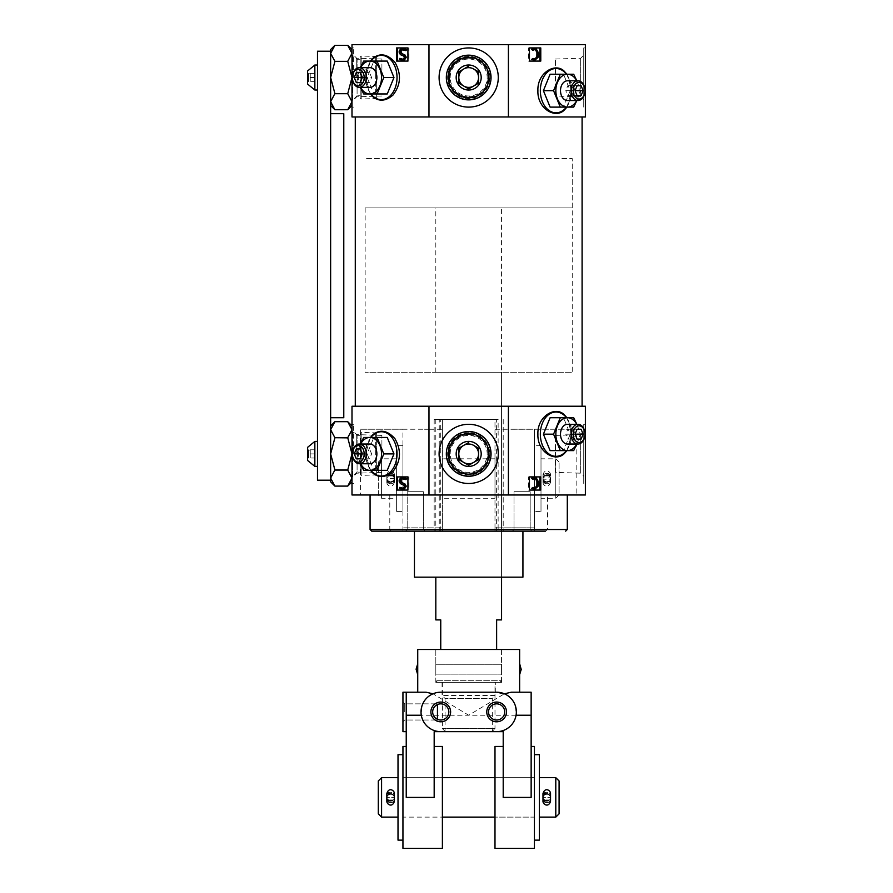 <?xml version="1.0" encoding="UTF-8"?>
<svg xmlns="http://www.w3.org/2000/svg" width="893" height="893" viewBox="0 0 893 893"><rect width="100%" height="100%" fill="white"/><g stroke="black" fill="none" stroke-linecap="round" stroke-linejoin="round"><path stroke-width="0.67" stroke-dasharray="4.46 3.35" d="M543.033 477.889A3.784 3.784 0 0 0 543.033 479.206L550.479 479.206A3.784 3.784 0 0 0 550.479 477.889L543.033 477.889L543.033 479.206M550.479 479.206L550.534 478.548A3.784 3.784 0 0 0 546.762 474.775C541.884 477.286 541.884 479.809 546.75 482.332C551.628 479.809 551.628 477.297 546.762 474.775C551.628 477.286 551.628 479.809 546.762 482.332C541.884 479.809 541.884 477.297 546.762 474.775A3.784 3.784 0 0 0 543.48 480.434A3.784 3.784 0 0 0 550.032 480.434A3.784 3.784 0 0 0 546.762 474.775A3.784 3.784 0 0 0 542.977 478.548L542.977 481.148A3.784 2.623 180 0 0 546.762 483.772A3.784 2.623 180 0 0 550.534 481.148L542.977 481.148L542.977 482.332L542.977 475.947A3.784 2.601 180 0 1 543.089 475.31C545.534 472.721 547.978 472.721 550.423 475.31A3.784 2.601 180 0 1 550.534 475.947L542.977 475.947L550.534 475.947A3.784 2.623 0 0 0 546.762 473.323A3.784 2.623 0 0 0 542.977 475.947L542.977 478.548A3.784 3.784 0 0 0 546.762 482.332A3.784 3.784 0 0 0 550.534 478.548L550.479 477.889M541.002 498.272L541.002 458.823L541.002 498.272L555.792 498.272L555.792 458.823L555.792 498.272L559.085 494.99L559.085 462.116L559.085 494.99M378.297 494.99L378.297 462.116L378.297 494.99L381.579 498.272L381.579 458.823L381.579 498.272L396.369 498.272L396.369 458.823L396.369 498.272M394.405 478.548A3.784 3.784 0 0 0 390.621 474.775C385.743 477.286 385.743 479.809 390.621 482.332C395.487 479.809 395.499 477.297 390.621 474.775C395.487 477.286 395.499 479.809 390.621 482.332C385.743 479.809 385.743 477.297 390.621 474.775A3.784 3.784 0 0 0 387.35 480.434A3.784 3.784 0 0 0 393.891 480.434A3.784 3.784 0 0 0 390.621 474.775A3.784 3.784 0 0 0 386.836 478.548L386.836 481.148A3.784 2.623 180 0 0 390.621 483.772A3.784 2.623 180 0 0 394.405 481.148L386.836 481.148L386.836 482.332L386.836 475.947A3.784 2.601 180 0 1 386.948 475.31C389.393 472.721 391.837 472.721 394.282 475.31A3.784 2.601 180 0 1 394.405 475.947L386.836 475.947L394.405 475.947A3.784 2.623 0 0 0 390.621 473.323A3.784 2.623 0 0 0 386.836 475.947L386.836 478.548A3.784 3.784 0 0 0 390.621 482.332A3.784 3.784 0 0 0 394.405 478.548L394.405 482.332L394.405 474.775L394.405 478.548L386.836 478.548A3.784 3.784 0 0 0 390.621 482.332A3.784 3.784 0 0 0 394.405 478.548A3.784 3.784 0 0 0 390.621 474.775A3.784 3.784 0 0 0 386.836 478.548M360.549 429.243L402.944 429.243L360.549 429.243L360.549 494.99L351.998 494.99L351.998 406.237L508.407 406.237L508.407 429.265L534.427 429.243L534.427 527.852L494.99 527.852L494.99 529.504L534.427 529.504L534.427 531.145L494.99 531.145L494.99 529.504M428.975 406.237L428.975 429.265L442.392 429.265L442.392 419.386L494.99 419.386L494.99 527.852L534.427 527.852L534.427 529.504M442.392 429.265L442.392 527.852L402.944 527.852L442.392 527.852L442.392 531.145L402.944 531.145L402.944 529.504L442.392 529.504M371.722 531.145L402.944 531.145L402.944 429.243L424.432 429.243L402.944 429.243L402.944 529.504M494.99 429.265L508.407 429.265M425.135 531.145L405.411 531.145L425.135 531.145L405.411 531.145L425.135 531.145L423.349 529.359L407.186 529.359L423.349 529.359L407.186 529.359L423.349 529.359L425.135 531.145M440.751 531.145L442.392 531.145L442.392 419.386L434.177 419.386L439.244 419.386L439.244 531.145L434.177 531.145L440.751 531.145L440.751 419.386M439.244 419.386L498.127 419.386L498.127 531.145L522.93 531.145L439.244 531.145M498.127 531.145L503.205 531.145L494.99 531.145L494.99 419.386L496.631 419.386L496.631 531.145M576.822 494.99L547.576 494.99L547.576 529.504L545.511 531.145L534.427 531.145L534.427 429.243L576.822 429.243L576.822 494.99L585.384 494.99L585.384 406.237L508.407 406.237M531.96 531.145L512.247 531.145L531.96 531.145L512.247 531.145L531.96 531.145L530.185 529.359L514.022 529.359L530.185 529.359L514.022 529.359L530.185 529.359L531.96 531.145M424.432 429.243L428.975 429.265M512.939 429.243L576.822 429.243M547.576 494.99L360.549 494.99M389.794 494.99L389.794 529.504L391.86 531.145M387.261 61.081L373.843 61.081L367.135 77.524L373.843 93.955L387.261 93.955M373.196 97.036C368.831 92.526 366.655 86.018 366.688 77.524C366.655 69.029 368.82 62.532 373.196 58.023M564.175 71.15C572.234 78.26 572.848 99.056 565.983 108.209M387.261 437.458L373.843 437.458L367.135 453.901L373.843 470.332L387.261 470.332M373.196 473.413C368.831 468.903 366.655 462.395 366.688 453.901C366.655 445.406 368.82 438.898 373.196 434.4M564.175 414.653C572.234 421.764 572.848 442.56 565.983 451.713M508.407 44.65L585.384 44.65L585.384 116.972L508.407 116.972L508.407 44.65L428.975 44.65L428.975 116.972L508.407 116.972M428.975 44.65L351.998 44.65L351.998 116.972L428.975 116.972M408.894 47.932L407.922 47.932L408.894 47.932L408.894 61.081L407.922 61.081L408.894 61.081M397.541 47.932L396.592 47.932M397.541 61.081L396.592 61.081M408.894 476.907L407.922 476.907L408.894 476.907L408.894 490.056L407.922 490.056L408.894 490.056M397.541 476.907L396.592 476.907M397.541 490.056L396.592 490.056M539.841 61.081L540.778 61.081M539.841 47.932L540.778 47.932M528.489 47.932L529.449 47.932L528.489 47.932L528.489 61.081L529.449 61.081L528.489 61.081M539.841 490.056L540.778 490.056M539.841 476.907L540.778 476.907M528.489 476.907L529.449 476.907L528.489 476.907L528.489 490.056L529.449 490.056L528.489 490.056M582.091 116.972L355.28 116.972L582.091 116.972M582.091 406.237L355.28 406.237L582.091 406.237M414.452 577.168L522.93 577.168M501.565 207.913L435.817 207.913L501.565 207.913L501.565 577.168L435.817 577.168L501.565 577.168L501.565 372.269L435.817 372.269L501.565 372.269M534.181 48.468L535.387 48.635L538.233 54.696L538.937 54.696M534.092 60.255L537.899 56.873L538.233 54.696M532.295 58.447L534.896 59.184M535.633 50.108L534.014 49.595L532.128 50.287M534.181 477.431L535.387 477.61L538.233 483.66L538.937 483.66M534.092 489.23L537.899 485.837L538.233 483.66M532.295 487.422L534.896 488.147M535.633 479.072L534.014 478.559L532.128 479.251M406.036 50.6L403.279 49.662M403.022 60.456L400.053 59.34L400.555 58.358M402.598 59.284L403.647 59.228C405.243 58.291 405.344 57.174 403.949 55.857L400.879 54.886M403.614 48.568L401.794 48.858C399.271 50.745 399.204 52.754 401.582 54.886M406.036 479.563L403.279 478.637M403.022 489.431L400.053 488.315L400.555 487.321M402.598 488.248L403.647 488.203C405.243 487.265 405.344 486.138 403.949 484.832L400.879 483.861M403.614 477.543L401.794 477.833C399.271 479.708 399.204 481.718 401.582 483.861M535.387 48.635L536.101 48.635M537.899 56.873L538.613 56.873M535.387 477.61L536.101 477.61M537.899 485.837L538.613 485.837M400.053 59.34L399.338 59.34M400.745 59.831L400.031 59.831M401.47 60.166L400.756 60.166M402.23 60.4L401.515 60.4M403.703 49.617L402.989 49.617M404.417 49.74L403.703 49.74M405.076 49.975L404.362 49.975M400.053 488.315L399.338 488.315M400.745 488.806L400.031 488.806M401.47 489.13L400.756 489.13M402.23 489.364L401.515 489.364M403.703 478.581L402.989 478.581M404.417 478.715L403.703 478.715M405.076 478.949L404.362 478.949M347.723 437.715L334.897 437.715L330.633 430.437L330.633 425.961L330.633 429.7L334.897 421.686L347.723 421.686L351.998 429.7L351.998 453.901L351.998 424.309L351.998 483.481L351.998 425.961L351.998 429.7L347.723 437.715L351.998 453.901L347.723 470.075L351.998 478.09L351.998 453.901L351.998 478.09L347.723 486.105L334.897 486.105L330.633 478.09L330.633 481.84M583.732 424.309L585.384 424.309L585.384 483.481L583.732 483.481L583.732 424.309L583.732 483.481M347.723 61.338L334.897 61.338L330.633 54.071L330.633 51.225L330.633 53.323L334.897 45.309L347.723 45.309L351.998 53.323L351.998 77.524L351.998 47.932L351.998 107.104L351.998 49.584L351.998 53.323L347.723 61.338L351.998 77.524L347.723 93.698L351.998 101.724L351.998 77.524L351.998 101.724L347.723 109.739L334.897 109.739L330.633 100.976L330.633 417.734L343.783 417.734L343.783 113.679L330.633 113.679M583.732 47.932L585.384 47.932L585.384 107.104L583.732 107.104L583.732 47.932L583.732 107.104M583.732 476.248L583.732 431.542L583.732 476.248L580.662 473.178L580.662 434.612L580.662 473.178L555.468 472.386L555.468 435.404L555.468 472.386M439.099 453.901A29.581 29.581 0 0 1 483.481 428.272A29.581 29.581 0 0 1 483.481 479.519A29.581 29.581 0 0 1 439.099 453.901M449.413 453.901A19.278 19.278 0 0 1 478.324 437.202A19.278 19.278 0 0 1 478.324 470.589A19.278 19.278 0 0 1 449.413 453.901M450.195 453.901A18.496 18.496 0 0 1 477.934 437.883A18.496 18.496 0 0 1 477.934 469.908A18.496 18.496 0 0 1 450.195 453.901M353.639 453.901L353.639 424.309L353.639 453.901M356.709 453.901L356.709 434.612L356.709 453.901M381.903 453.901L381.903 435.404L381.903 453.901M583.732 99.871L583.732 55.165L583.732 99.871L580.662 96.801L580.662 58.246L580.662 96.801L555.468 96.009L555.468 59.027L555.468 96.009M439.099 77.524A29.581 29.581 0 0 1 483.481 51.906A29.581 29.581 0 0 1 483.481 103.142A29.581 29.581 0 0 1 439.099 77.524M449.413 77.524A19.278 19.278 0 0 1 478.324 60.824A19.278 19.278 0 0 1 478.324 94.223A19.278 19.278 0 0 1 449.413 77.524M450.195 77.524A18.496 18.496 0 0 1 477.934 61.505A18.496 18.496 0 0 1 477.934 93.531A18.496 18.496 0 0 1 450.195 77.524M353.639 77.524L353.639 47.932L353.639 77.524M356.709 77.524L356.709 58.246L356.709 77.524M381.903 77.524L381.903 59.027L381.903 77.524M550.11 417.734L563.528 417.734L570.236 434.177L563.528 450.608L550.11 450.608M573.697 417.734L563.528 417.734M576.845 444.033L580.405 434.177L576.845 424.309M580.405 434.177L570.236 434.177M573.697 450.608L563.528 450.608M576.766 424.309A16.431 11.62 -90 0 1 577.537 425.961A16.431 11.62 -90 0 1 577.537 442.392A16.431 11.62 -90 0 1 576.766 444.033M567.468 424.309A9.856 6.977 -90 0 1 574.445 434.177A9.856 6.977 -90 0 1 567.468 444.033M567.781 429.243L577.079 429.243L571.81 429.243L573.819 434.177L565.771 434.177L567.781 429.243L571.81 429.243M573.819 434.177L571.81 439.099L577.079 439.099L567.781 439.099L565.771 434.177M571.81 439.099L567.781 439.099M363.674 437.458L373.843 437.458M360.526 463.757L356.966 453.901L367.135 453.901M356.966 453.901L360.526 444.033M363.674 470.332L373.843 470.332M360.605 463.757A16.431 11.62 90 0 1 359.834 462.116A16.431 11.62 90 0 1 359.834 445.674A16.431 11.62 90 0 1 360.605 444.033M369.903 444.033A9.856 6.977 -90 0 0 362.926 453.901A9.856 6.977 -90 0 0 369.903 463.757M365.561 448.967L360.292 448.967L369.59 448.967L365.561 448.967L363.551 453.901L371.6 453.901L369.59 448.967M363.551 453.901L365.561 458.823L360.292 458.823L369.59 458.823L371.6 453.901M365.561 458.823L369.59 458.823M550.11 74.231L563.528 74.231L570.236 90.673L563.528 107.104L550.11 107.104M573.697 74.231L563.528 74.231M576.845 100.529L580.405 90.673L576.845 80.805M580.405 90.673L570.236 90.673M573.697 107.104L563.528 107.104M576.766 80.805A16.431 11.62 -90 0 1 577.537 82.457A16.431 11.62 -90 0 1 577.537 98.889A16.431 11.62 -90 0 1 576.766 100.529M567.468 80.805A9.856 6.977 -90 0 1 574.445 90.673A9.856 6.977 -90 0 1 567.468 100.529M567.781 85.739L577.079 85.739L571.81 85.739L573.819 90.673L565.771 90.673L567.781 85.739L571.81 85.739M573.819 90.673L571.81 95.596L577.079 95.596L567.781 95.596L565.771 90.673M571.81 95.596L567.781 95.596M363.674 61.081L373.843 61.081M360.526 87.38L356.966 77.524L367.135 77.524M356.966 77.524L360.526 67.656M363.674 93.955L373.843 93.955M360.605 87.38A16.431 11.62 90 0 1 359.834 85.739A16.431 11.62 90 0 1 359.834 69.308A16.431 11.62 90 0 1 360.605 67.656M369.903 67.656A9.856 6.977 -90 0 0 362.926 77.524A9.856 6.977 -90 0 0 369.903 87.38M365.561 72.59L360.292 72.59L369.59 72.59L365.561 72.59L363.551 77.524L371.6 77.524L369.59 72.59M363.551 77.524L365.561 82.457L360.292 82.457L369.59 82.457L371.6 77.524M365.561 82.457L369.59 82.457M534.427 511.421L534.427 445.674L534.427 511.421L541.002 511.421L541.002 445.674L541.002 511.421M402.944 511.421L402.944 445.674L402.944 511.421L396.369 511.421L396.369 445.674L396.369 511.421M498.127 419.386L496.631 419.386M503.205 419.386L503.205 531.145L503.205 419.386M434.177 419.386L434.177 531.145L434.177 419.386M494.99 498.272L494.99 458.823L494.99 498.272L442.392 498.272L442.392 458.823L442.392 498.272M423.349 491.697L407.186 491.697L423.349 491.697L423.349 529.359L423.349 491.697L407.186 491.697L423.349 491.697M530.185 491.697L514.022 491.697L530.185 491.697L530.185 529.359L530.185 491.697L514.022 491.697L530.185 491.697M386.948 481.785C389.393 484.374 391.837 484.374 394.282 481.785A3.784 2.601 180 0 0 394.405 481.148L386.836 481.148A3.784 2.601 180 0 0 386.948 481.785L394.282 481.785M394.282 475.31L386.948 475.31M550.534 478.548L550.534 482.332L550.534 478.548A3.784 3.784 0 0 0 546.762 474.775A3.784 3.784 0 0 0 542.977 478.548A3.784 3.784 0 0 0 546.762 482.332A3.784 3.784 0 0 0 550.534 478.548M543.089 481.785C545.534 484.374 547.978 484.374 550.423 481.785A3.784 2.601 180 0 0 550.534 481.148L542.977 481.148A3.784 2.601 180 0 0 543.089 481.785L550.423 481.785M550.423 475.31L543.089 475.31M572.234 207.913L365.148 207.913L572.234 207.913L572.234 158.608L365.148 158.608L572.234 158.608L365.148 158.608L572.234 158.608L572.234 372.269L365.148 372.269L572.234 372.269M499.913 682.352L437.458 682.352L499.913 682.352L501.565 680.712L435.817 680.712L501.565 680.712L501.565 664.269L501.565 682.352L435.817 682.352L501.565 682.352M501.565 649.479L501.565 674.137L501.565 664.269L435.817 664.269L435.817 674.137L435.817 664.269L501.565 664.269L501.565 649.479L435.817 649.479L501.565 649.479M501.565 619.898L496.631 619.898L496.631 649.479M435.817 619.898L440.751 619.898L440.751 649.479M494.99 682.352L442.392 682.352L494.99 682.352L494.99 728.632L442.392 728.632L494.99 728.632L491.965 731.657L445.417 731.657L491.965 731.657M496.631 692.209L440.751 692.209L432.982 693.805L468.691 715.226L531.145 715.226L531.145 797.404L531.145 746.448L531.145 797.404L503.205 797.404L503.205 731.657L434.177 731.657L434.177 797.404L434.177 746.448L434.177 797.404L406.237 797.404L406.237 715.226L468.691 715.226L504.389 693.805C512.336 696.752 516.232 703.896 516.076 715.226A19.724 19.724 0 0 1 496.631 731.657M519.637 692.209L511.298 692.209M417.734 649.479L519.637 649.479M519.637 674.137L519.637 664.269M426.084 692.209L417.734 692.209M417.734 664.269L417.734 674.137M435.817 682.352L435.817 674.137L501.565 674.137L435.817 674.137L435.817 664.269L435.817 680.712L437.458 682.352M440.751 720.015A8.082 8.082 0 0 1 435.817 718.34C431.676 714.065 431.676 709.801 435.817 705.537A8.082 8.082 0 0 1 448.398 709.332A8.082 8.082 0 0 1 440.751 720.015M440.751 731.657A19.724 19.724 0 0 1 421.306 715.226C421.139 703.896 425.035 696.752 432.982 693.805M406.237 731.657L406.237 692.209L406.237 731.657L402.944 731.657L402.944 692.209L406.237 692.209L406.237 715.226M531.145 692.209L531.145 715.226M534.427 746.448L534.427 848.35M494.99 746.448L494.99 848.35M402.944 746.448L402.944 848.35M442.392 848.35L442.392 746.448M492.311 731.657L445.06 731.657L492.311 731.657L492.311 698.493L445.06 698.493L492.311 698.493L495.314 695.502L442.057 695.502L495.314 695.502L495.314 682.352L442.057 682.352L495.314 682.352M402.944 711.933L402.944 721.801L402.944 711.933M534.427 817.117L534.427 777.68L534.427 817.117L494.99 817.117L494.99 777.68L494.99 817.117L534.427 817.117L534.427 777.68L534.427 817.117M402.944 817.117L402.944 777.68L402.944 817.117L402.944 777.68L402.944 817.117L442.392 817.117L442.392 777.68L442.392 817.117L402.944 817.117M496.631 720.015A8.082 8.082 0 0 1 489.632 707.892A8.082 8.082 0 0 1 503.63 707.892A8.082 8.082 0 0 1 496.631 720.015M404.73 711.933L404.73 703.851L404.73 711.933M437.458 711.933L437.458 703.851L437.458 711.933M437.458 705.537L437.458 703.851L437.458 705.537M437.458 718.34L437.458 720.015L437.458 718.34M417.578 664.269L417.578 674.137M519.804 664.269L519.804 674.137M539.361 817.117L539.361 777.68L539.361 817.117M555.792 777.68L555.792 817.117M546.762 793.62C541.884 796.143 541.884 798.655 546.75 801.177C551.628 798.666 551.628 796.143 546.762 793.62C551.628 796.143 551.628 798.655 546.762 801.177C541.884 798.666 541.884 796.143 546.762 793.62A3.784 3.784 0 0 0 542.977 797.371L550.534 797.371A3.784 3.784 0 0 0 550.534 797.371L542.977 797.404A3.784 3.784 0 0 0 542.977 797.404L542.977 799.994A3.784 2.623 180 0 0 546.762 802.628A3.784 2.623 180 0 0 550.534 799.994L542.977 799.994L542.977 801.177L550.534 801.177L550.534 800.005L542.977 800.005A3.784 2.601 180 0 0 543.089 800.641C545.534 803.22 547.978 803.22 550.423 800.641A3.784 2.601 180 0 0 550.534 800.005L550.534 797.404A3.784 3.784 0 0 0 546.762 793.62A3.784 3.784 0 0 0 543.48 799.291A3.784 3.784 0 0 0 550.032 799.291A3.784 3.784 0 0 0 546.762 793.62M381.579 777.68L381.579 817.117M398.01 777.68L398.01 817.117L398.01 777.68M390.621 793.62C385.743 796.143 385.743 798.655 390.621 801.177C395.487 798.666 395.499 796.143 390.621 793.62C395.487 796.143 395.499 798.655 390.621 801.177C385.743 798.666 385.743 796.143 390.621 793.62A3.784 3.784 0 0 0 386.836 797.371L394.405 797.371A3.784 3.784 0 0 0 394.405 797.371L386.836 797.404A3.784 3.784 0 0 0 386.836 797.404L386.836 799.994A3.784 2.623 180 0 0 390.621 802.628A3.784 2.623 180 0 0 394.405 799.994L386.836 799.994L386.836 801.177L394.405 801.177L394.405 800.005L386.836 800.005A3.784 2.601 180 0 0 386.948 800.641C389.393 803.22 391.837 803.22 394.282 800.641A3.784 2.601 180 0 0 394.405 800.005L394.405 797.404A3.784 3.784 0 0 0 390.621 793.62A3.784 3.784 0 0 0 387.35 799.291A3.784 3.784 0 0 0 393.891 799.291A3.784 3.784 0 0 0 390.621 793.62M559.085 780.962L559.085 813.836M539.361 754.663L539.361 840.134M534.427 840.134L534.427 754.663L534.427 840.134M402.944 840.134L402.944 754.663L402.944 840.134M398.01 754.663L398.01 840.134M378.297 780.962L378.297 813.836M386.836 797.404A3.784 3.784 0 0 0 390.621 801.177A3.784 3.784 0 0 0 394.405 797.404L394.405 794.781A3.784 2.601 180 0 1 394.405 794.792L386.836 794.792C389.359 791.399 391.882 791.399 394.405 794.77L386.836 794.77A3.784 2.601 180 0 1 386.836 794.781L386.836 793.62L394.405 793.62L394.405 794.792A3.784 2.623 0 0 0 390.621 792.147A3.784 2.623 0 0 0 386.836 794.77L386.836 797.371A3.784 3.784 0 0 0 390.621 801.177A3.784 3.784 0 0 0 394.405 797.404A3.784 3.784 0 0 0 390.621 793.587A3.784 3.784 0 0 0 386.836 797.371M386.948 800.641L394.282 800.641M542.977 797.404A3.784 3.784 0 0 0 546.762 801.177A3.784 3.784 0 0 0 550.534 797.404L550.534 794.781A3.784 2.601 180 0 1 550.534 794.792L542.977 794.792C545.5 791.399 548.012 791.399 550.534 794.77L542.977 794.77A3.784 2.601 180 0 1 542.977 794.781L542.977 793.62L550.534 793.62L550.534 794.792A3.784 2.623 0 0 0 546.762 792.147A3.784 2.623 0 0 0 542.977 794.77L542.977 797.371A3.784 3.784 0 0 0 546.762 801.177A3.784 3.784 0 0 0 550.534 797.404A3.784 3.784 0 0 0 546.762 793.587A3.784 3.784 0 0 0 542.977 797.371M543.089 800.641L550.423 800.641M330.633 49.584L330.633 51.225L317.484 51.225L317.484 480.188L330.633 480.188L330.633 478.09L334.897 470.075L347.723 470.075M351.998 101.724L351.998 105.463L351.998 101.724M347.723 93.698L334.897 93.698L330.633 77.524L330.633 105.463L330.633 101.724L334.897 93.698M347.723 93.553L334.897 93.553M347.723 61.483L334.897 61.338M330.633 51.225L330.633 77.524L334.897 61.483M351.998 478.09L351.998 481.84L351.998 478.09M347.723 469.93L334.897 470.075M347.723 437.86L334.897 437.715M330.633 417.734L330.633 480.188M334.897 469.93L330.633 453.901L334.897 437.86M330.633 54.071L330.633 100.976L330.633 54.071M317.484 67.6L317.484 87.436L317.484 67.6M317.484 443.977L317.484 463.813L317.484 443.977M376.645 473.915L376.645 433.875L376.645 473.915L375.663 474.931L375.663 432.859L375.663 474.931L361.196 475.389L361.196 432.402L361.196 475.389L360.214 474.429L360.214 433.362L360.214 474.429M360.214 472.14L360.214 435.65L360.214 472.14L357.088 472.14L357.088 435.65L357.088 472.14L352.657 476.572L352.657 431.219L352.657 476.572L351.998 476.572L351.998 431.219L351.998 476.572M314.849 441.41L314.849 466.392M307.616 447.326L307.616 460.475M307.616 458.645L307.616 449.146L307.616 458.645L308.587 457.674L308.587 450.117L308.587 457.674L310.251 457.674L310.251 450.117L310.251 457.674M310.251 453.901L310.251 449.782L310.251 458.009L310.251 453.901L314.526 453.901L314.526 458.009L310.251 458.009L314.526 458.009L314.526 453.901L310.251 453.901M314.526 449.782L310.251 449.782L314.526 449.782L314.526 453.901L314.526 449.782M376.645 97.549L376.645 57.498L376.645 97.549L375.663 98.565L375.663 56.482L375.663 98.565L361.196 99.011L361.196 56.036L361.196 99.011L360.214 98.051L360.214 56.985L360.214 98.051M360.214 95.763L360.214 59.273L360.214 95.763L357.088 95.763L357.088 59.273L357.088 95.763L352.657 100.206L352.657 54.841L352.657 100.206L351.998 100.206L351.998 54.841L351.998 100.206M314.849 65.033L314.849 90.014M307.616 70.949L307.616 84.098M307.616 82.268L307.616 72.779L307.616 82.268L308.587 81.296L308.587 73.739L308.587 81.296L310.251 81.296L310.251 73.739L310.251 81.296M310.251 77.524L310.251 73.416L310.251 81.631L310.251 77.524L314.526 77.524L314.526 81.631L310.251 81.631L314.526 81.631L314.526 77.524L310.251 77.524M314.526 73.416L310.251 73.416L314.526 73.416L314.526 77.524L314.526 73.416M468.691 434.534A19.367 19.367 0 0 0 451.914 463.579A19.367 19.367 0 0 0 485.457 463.579A19.367 19.367 0 0 0 468.691 434.534M468.691 432.837A21.064 21.064 0 0 0 450.452 464.427A21.064 21.064 0 0 0 486.931 464.427A21.064 21.064 0 0 0 468.691 432.837M468.691 432.033A21.867 21.867 0 0 0 449.748 464.829A21.867 21.867 0 0 0 487.623 464.829A21.867 21.867 0 0 0 468.691 432.033M458.823 453.901A9.856 9.856 0 0 0 473.614 462.44A9.856 9.856 0 0 0 473.614 445.35M468.691 58.157A19.367 19.367 0 0 0 451.914 87.201A19.367 19.367 0 0 0 485.457 87.201A19.367 19.367 0 0 0 468.691 58.157M468.691 56.46A21.064 21.064 0 0 0 450.452 88.05A21.064 21.064 0 0 0 486.931 88.05A21.064 21.064 0 0 0 468.691 56.46M468.691 55.656A21.867 21.867 0 0 0 449.748 88.452A21.867 21.867 0 0 0 487.623 88.452A21.867 21.867 0 0 0 468.691 55.656M458.823 77.524A9.856 9.856 0 0 0 473.614 86.063A9.856 9.856 0 0 0 473.614 68.984M521.278 669.739L521.278 668.667M547.576 529.504L567.301 529.504M370.07 529.504L389.794 529.504M370.874 93.955A22.146 15.661 90 0 1 365.706 77.524A22.146 15.661 90 0 1 370.874 61.081M370.874 470.332A22.146 15.661 90 0 1 365.706 453.901A22.146 15.661 90 0 1 370.874 437.458M538.256 53.747L538.97 53.747M538.256 482.722L538.97 482.722M402.241 48.724L401.526 48.724M401.794 48.858L401.08 48.858M403.949 55.857L403.234 55.857M403.647 59.228L402.933 59.228M402.241 477.699L401.526 477.699M401.794 477.833L401.08 477.833M403.949 484.832L403.234 484.832M403.647 488.203L402.933 488.203M566.508 417.734A22.146 15.661 -90 0 1 566.508 450.608M566.508 74.231A22.146 15.661 -90 0 1 566.508 107.104M501.565 419.386L501.565 531.145M435.817 419.386L435.817 531.145M559.085 462.116L555.792 458.823L541.002 458.823M396.369 458.823L381.579 458.823L378.297 462.116M534.014 49.584L534.728 49.584M534.014 478.548L534.728 478.548M402.91 59.306L402.23 59.306M402.91 488.281L402.23 488.281M555.468 435.404L580.662 434.612L583.732 431.542M351.998 483.481L353.639 483.481M351.998 424.309L353.639 424.309M381.903 435.404L356.709 434.612L353.639 431.542M381.903 472.386L356.709 473.178L353.639 476.248M555.468 59.027L580.662 58.246L583.732 55.165M351.998 107.104L353.639 107.104M351.998 47.932L353.639 47.932M381.903 59.027L356.709 58.246L353.639 55.165M381.903 96.009L356.709 96.801L353.639 99.871M566.932 450.608L571.833 434.177L566.932 417.734M370.45 437.458L365.538 453.901L370.45 470.332M566.932 107.104L571.833 90.673L566.932 74.231M370.45 61.081L365.538 77.524L370.45 93.955M407.186 491.697L407.186 529.359L405.411 531.145L407.186 529.359L407.186 491.697M514.022 491.697L514.022 529.359L512.247 531.145L514.022 529.359L514.022 491.697M494.99 458.823L442.392 458.823M402.944 445.674L396.369 445.674M541.002 445.674L534.427 445.674M386.836 482.332C386.702 485.245 392.049 489.487 394.405 482.332L386.836 482.332M394.405 474.775C394.539 471.694 388.946 467.753 386.836 474.775L394.405 474.775M542.977 482.332C542.855 485.133 548.001 489.587 550.534 482.332L542.977 482.332M550.534 474.775C550.713 471.571 544.886 467.899 542.977 474.775L550.534 474.775M365.148 207.913L365.148 372.269M435.817 372.269L435.817 207.913M435.817 649.479L435.817 664.269L435.817 649.479M442.392 682.352L442.392 728.632L445.417 731.657M404.73 703.851L402.944 702.077L404.73 703.851L437.458 703.851L404.73 703.851M404.73 720.015L402.944 721.801L404.73 720.015L437.458 720.015L404.73 720.015M442.057 682.352L442.057 695.502L445.06 698.493L445.06 731.657M534.427 777.68L494.99 777.68L534.427 777.68M442.392 777.68L402.944 777.68L442.392 777.68M376.645 433.875L375.663 432.859L361.196 432.402L360.214 433.362M360.214 435.65L357.088 435.65L351.998 431.219M310.251 450.117L308.587 450.117L307.616 449.146M376.645 57.498L375.663 56.482L361.196 56.036L360.214 56.985M360.214 59.273L357.088 59.273L351.998 54.841M310.251 73.739L308.587 73.739L307.616 72.779"/><path stroke-width="1.34" d="M545.511 531.145L371.722 531.145L370.07 529.504L567.301 529.504L565.66 531.145M428.975 406.237L585.384 406.237L585.384 494.99L351.998 494.99L351.998 406.237L428.975 406.237L428.975 494.99M393.969 77.524L387.261 61.081L377.092 61.081L383.8 77.524L393.969 77.524L387.261 93.955L363.674 93.955L360.526 87.38M373.196 58.023C380.407 52.709 387.662 54.16 394.974 62.365C401.537 73.985 400.879 84.88 392.998 95.06C385.966 101.099 379.369 101.757 373.196 97.036L370.45 93.955M428.975 116.972L351.998 116.972L351.998 44.65L428.975 44.65L428.975 116.972L585.384 116.972L585.384 44.65L508.407 44.65L508.407 116.972M396.592 47.932L407.922 47.932L407.922 61.081L396.592 61.081L396.592 47.932M573.194 90.673A8.35 5.905 -90 0 1 579.099 82.323A8.35 5.905 -90 0 1 584.993 90.673A8.35 5.905 -90 0 1 579.099 99.023A8.35 5.905 -90 0 1 573.194 90.673M577.079 85.739L581.109 85.739L583.118 90.673L581.109 95.596L577.079 95.596L575.07 90.673L577.079 85.739L581.109 85.739M565.983 108.209L564.186 110.174C555.401 119.048 537.184 108.734 537.899 90.673C537.151 72.657 555.401 62.298 564.175 71.15L566.932 74.231M529.449 47.932L540.778 47.932L540.778 61.081L529.449 61.081L529.449 47.932L539.841 47.932L539.841 61.081L529.449 61.081M393.969 453.901L387.261 437.458L377.092 437.458L383.8 453.901L393.969 453.901L387.261 470.332L363.674 470.332L360.526 463.757M373.196 434.4C380.407 429.086 387.662 430.538 394.974 438.742C401.537 450.362 400.879 461.257 392.998 471.437C385.966 477.476 379.369 478.135 373.196 473.413L370.45 470.332M396.592 476.907L407.922 476.907L407.922 490.056L396.592 490.056L396.592 476.907M573.194 434.177A8.35 5.905 -90 0 1 579.099 425.827A8.35 5.905 -90 0 1 584.993 434.177A8.35 5.905 -90 0 1 579.099 442.526A8.35 5.905 -90 0 1 573.194 434.177M577.079 429.243L581.109 429.243L583.118 434.177L581.109 439.099L577.079 439.099L575.07 434.177L577.079 429.243L581.109 429.243M565.983 451.713L564.186 453.677C555.401 462.552 537.184 452.238 537.899 434.177C537.151 416.16 555.401 405.802 564.175 414.653L566.932 417.734M508.407 406.237L508.407 494.99M529.449 476.907L540.778 476.907L540.778 490.056L529.449 490.056L529.449 476.907L539.841 476.907L539.841 490.056L529.449 490.056M407.922 47.932L397.541 47.932L397.541 61.081L407.922 61.081M407.922 476.907L397.541 476.907L397.541 490.056L407.922 490.056M428.975 44.65L508.407 44.65M582.091 116.972L582.091 406.237M522.93 531.145L522.93 577.168L414.452 577.168L414.452 531.145M533.021 58.447L531.67 59.329L534.807 60.266L532.384 59.329L533.021 58.447L535.934 58.971L534.896 59.172M535.22 58.971L536.86 56.315L536.894 52.43L535.633 50.108L536.347 50.108L537.608 52.43L537.575 56.315L535.22 58.971M532.195 49.383L532.853 50.287L531.48 49.383L536.101 48.635L538.97 53.747L538.613 56.873L534.807 60.255M534.896 48.468L531.48 49.383M533.021 487.422L531.67 488.304L534.807 489.23L532.384 488.304L533.021 487.422L535.934 487.935L534.896 488.147M535.22 487.935L536.86 485.279L536.894 481.394L535.633 479.072L536.347 479.072L537.608 481.394L537.575 485.279L535.22 487.935M532.195 478.347L532.853 479.251L531.48 478.347L536.101 477.61L538.97 482.722L538.613 485.837L534.807 489.23M534.896 477.431L531.48 478.347M402.241 48.724L406.594 49.517L406.036 50.6L401.872 49.762C400.064 50.789 399.93 52.062 401.482 53.569L404.016 54.629L405.522 57.275L402.989 60.4L399.338 59.34L399.841 58.358L402.933 59.228C404.529 58.291 404.629 57.163 403.234 55.857L400.879 54.886C398.49 52.754 398.568 50.745 401.08 48.858L404.909 48.959L405.869 49.517L405.322 50.6M403.279 49.662L402.576 49.762C400.778 50.789 400.644 52.062 402.196 53.569L404.016 54.629M402.308 60.456L404.362 60.166L406.237 57.275L404.73 54.629M399.841 58.358L402.598 59.284M402.241 477.699L406.594 478.481L406.036 479.563L401.872 478.726C400.064 479.764 399.93 481.026 401.482 482.544L404.016 483.604L405.522 486.238L402.989 489.364L399.338 488.315L399.841 487.321L402.933 488.203C404.529 487.265 404.629 486.138 403.234 484.832L400.879 483.861C398.49 481.729 398.568 479.72 401.08 477.833L404.909 477.922L405.869 478.481L405.322 479.563M403.279 478.637L402.576 478.726C400.778 479.753 400.644 481.026 402.196 482.544L404.016 483.604M402.308 489.431L404.362 489.13L406.237 486.238L404.73 483.604M399.841 487.321L402.598 488.248M532.853 50.287L534.728 49.595L536.347 50.108M536.894 52.43L537.608 52.43M536.86 56.315L537.575 56.315M531.67 59.329L532.384 59.329M532.853 479.251L534.728 478.559L536.347 479.072M536.894 481.394L537.608 481.394M536.86 485.279L537.575 485.279M531.67 488.304L532.384 488.304M401.526 48.724L403.614 48.568M406.594 49.517L405.869 49.517M405.634 48.959L404.909 48.959M404.819 48.657L404.105 48.657M401.504 58.983L400.79 58.983M403.703 60.4L402.989 60.4M401.526 477.699L403.614 477.543M406.594 478.481L405.869 478.481M405.634 477.922L404.909 477.922M404.819 477.632L404.105 477.632M401.504 487.946L400.79 487.946M403.703 489.364L402.989 489.364M439.099 453.901A29.581 29.581 0 0 1 483.481 428.272A29.581 29.581 0 0 1 483.481 479.519A29.581 29.581 0 0 1 439.099 453.901M585.384 483.481L585.384 424.309M439.099 77.524A29.581 29.581 0 0 1 483.481 51.906A29.581 29.581 0 0 1 483.481 103.142A29.581 29.581 0 0 1 439.099 77.524M585.384 107.104L585.384 47.932M446.333 453.901A22.347 22.347 0 0 1 479.865 434.534A22.347 22.347 0 0 1 479.865 473.257A22.347 22.347 0 0 1 446.333 453.901M446.333 77.524A22.347 22.347 0 0 1 479.865 58.168A22.347 22.347 0 0 1 479.865 96.879A22.347 22.347 0 0 1 446.333 77.524M560.279 450.608L550.11 450.608L543.402 434.177L550.11 417.734L560.279 417.734L553.571 434.177L560.279 450.608L573.697 450.608L576.845 444.033M576.845 424.309L573.697 417.734L560.279 417.734M553.571 434.177L543.402 434.177M576.766 444.033A16.431 11.62 -90 0 1 567.468 450.608A16.431 11.62 -90 0 1 557.411 442.392A16.431 11.62 -90 0 1 557.411 425.961A16.431 11.62 -90 0 1 567.468 417.734A16.431 11.62 -90 0 1 576.766 424.309M571.051 434.177A9.856 6.977 -90 0 1 578.028 424.309A9.856 6.977 -90 0 1 584.993 434.177A9.856 6.977 -90 0 1 578.028 444.033A9.856 6.977 -90 0 1 571.051 434.177M578.028 444.033L567.468 444.033A9.856 6.977 -90 0 1 560.503 434.177A9.856 6.977 -90 0 1 567.468 424.309L578.028 424.309M575.07 434.177L583.118 434.177M577.079 439.099L581.109 439.099M360.526 444.033L363.674 437.458L377.092 437.458M383.8 453.901L377.092 470.332M360.605 444.033A16.431 11.62 90 0 1 369.903 437.458A16.431 11.62 90 0 1 379.971 445.674A16.431 11.62 90 0 1 379.971 462.116A16.431 11.62 90 0 1 369.903 470.332A16.431 11.62 90 0 1 360.605 463.757M352.378 453.901A8.35 5.905 90 0 1 361.23 446.667A8.35 5.905 90 0 1 361.23 461.123A8.35 5.905 90 0 1 352.378 453.901A9.856 6.977 90 0 1 359.354 444.033A9.856 6.977 90 0 1 366.32 453.901A9.856 6.977 90 0 1 359.354 463.757A9.856 6.977 90 0 1 352.378 453.901M356.274 448.967L354.253 453.901L356.274 458.823L360.292 458.823L362.312 453.901L360.292 448.967L356.274 448.967L360.292 448.967M359.354 463.757L369.903 463.757A9.856 6.977 -90 0 0 376.879 453.901A9.856 6.977 -90 0 0 369.903 444.033L359.354 444.033M362.312 453.901L354.253 453.901M360.292 458.823L356.274 458.823M560.279 107.104L550.11 107.104L543.402 90.673L550.11 74.231L560.279 74.231L553.571 90.673L560.279 107.104L573.697 107.104L576.845 100.529M576.845 80.805L573.697 74.231L560.279 74.231M553.571 90.673L543.402 90.673M576.766 100.529A16.431 11.62 -90 0 1 567.468 107.104A16.431 11.62 -90 0 1 557.411 98.889A16.431 11.62 -90 0 1 557.411 82.457A16.431 11.62 -90 0 1 567.468 74.231A16.431 11.62 -90 0 1 576.766 80.805M571.051 90.673A9.856 6.977 -90 0 1 578.028 80.805A9.856 6.977 -90 0 1 584.993 90.673A9.856 6.977 -90 0 1 578.028 100.529A9.856 6.977 -90 0 1 571.051 90.673M578.028 100.529L567.468 100.529A9.856 6.977 -90 0 1 560.503 90.673A9.856 6.977 -90 0 1 567.468 80.805L578.028 80.805M575.07 90.673L583.118 90.673M577.079 95.596L581.109 95.596M360.526 67.656L363.674 61.081L377.092 61.081M383.8 77.524L377.092 93.955M360.605 67.656A16.431 11.62 90 0 1 369.903 61.081A16.431 11.62 90 0 1 379.971 69.308A16.431 11.62 90 0 1 379.971 85.739A16.431 11.62 90 0 1 369.903 93.955A16.431 11.62 90 0 1 360.605 87.38M352.378 77.524A8.35 5.905 90 0 1 361.23 70.29A8.35 5.905 90 0 1 361.23 84.757A8.35 5.905 90 0 1 352.378 77.524A9.856 6.977 90 0 1 359.354 67.656A9.856 6.977 90 0 1 366.32 77.524A9.856 6.977 90 0 1 359.354 87.38A9.856 6.977 90 0 1 352.378 77.524M356.274 72.59L354.253 77.524L356.274 82.457L360.292 82.457L362.312 77.524L360.292 72.59L356.274 72.59L360.292 72.59M359.354 87.38L369.903 87.38A9.856 6.977 -90 0 0 376.879 77.524A9.856 6.977 -90 0 0 369.903 67.656L359.354 67.656M362.312 77.524L354.253 77.524M360.292 82.457L356.274 82.457M501.565 577.168L501.565 619.898L496.631 619.898L496.631 649.479M435.817 577.168L435.817 619.898L440.751 619.898L440.751 649.479M516.076 715.226L531.145 715.226L531.145 797.404L503.205 797.404L503.205 731.657L496.631 731.657A19.724 19.724 0 0 0 516.355 711.933A19.724 19.724 0 0 0 496.631 692.209L504.389 693.805L511.298 692.209L504.389 693.805M417.578 674.137L416.093 669.203L417.578 664.269L417.734 674.137L417.734 649.479L519.637 649.479L519.637 692.209L531.145 692.209L531.145 715.226M426.084 692.209L432.993 693.805L426.084 692.209L406.237 692.209L417.734 692.209L417.734 674.137M440.751 720.015A8.082 8.082 0 0 1 433.752 707.892A8.082 8.082 0 0 1 447.75 707.892A8.082 8.082 0 0 1 440.751 720.015M437.458 705.537L437.458 718.34L437.458 705.537L435.817 705.537M435.817 718.34L437.458 718.34M511.298 692.209L531.145 692.209M496.631 692.209L440.751 692.209A19.724 19.724 0 0 0 421.027 711.933A19.724 19.724 0 0 0 440.751 731.657L434.177 731.657L434.177 797.404L406.237 797.404L406.237 692.209L402.944 692.209L402.944 731.657L406.237 731.657M503.205 746.448L494.99 746.448L494.99 848.35L534.427 848.35L534.427 746.448L531.145 746.448M434.177 746.448L442.392 746.448L442.392 848.35L402.944 848.35L402.944 746.448L406.237 746.448M440.751 731.657L496.631 731.657M496.631 721.801A9.856 9.856 0 0 1 488.091 706.999A9.856 9.856 0 0 1 505.17 706.999A9.856 9.856 0 0 1 496.631 721.801M440.751 721.801A9.856 9.856 0 0 1 432.212 706.999A9.856 9.856 0 0 1 449.291 706.999A9.856 9.856 0 0 1 440.751 721.801M496.631 720.015A8.082 8.082 0 0 1 489.632 707.892A8.082 8.082 0 0 1 503.63 707.892A8.082 8.082 0 0 1 496.631 720.015M521.278 669.739L519.804 664.269L519.637 674.137M555.792 817.117L555.792 777.68L559.085 780.962L559.085 813.836L555.792 817.117L539.361 817.117M398.01 817.117L381.579 817.117L381.579 777.68L398.01 777.68M534.427 840.134L539.361 840.134L539.361 754.663L534.427 754.663M494.99 817.117L442.392 817.117M402.944 840.134L398.01 840.134L398.01 754.663L402.944 754.663M381.579 817.117L378.297 813.836L378.297 780.962L381.579 777.68M386.836 801.177L386.836 793.62C388.745 786.744 394.572 790.417 394.405 793.62L394.405 801.177C392.485 808.053 386.669 804.381 386.836 801.177M542.977 801.177L542.977 793.62C544.886 786.744 550.713 790.417 550.534 793.62L550.534 801.177C548.626 808.053 542.81 804.381 542.977 801.177M351.998 105.463L347.723 109.739L351.998 101.724L347.723 93.698L351.998 77.524L347.723 61.338L351.998 53.323L347.723 45.309L334.897 45.309L330.633 49.584L330.633 51.225L317.484 51.225L317.484 480.188L330.633 480.188L330.633 481.84L334.897 486.105L347.723 486.105L351.998 478.09L347.723 470.075L351.998 453.901L347.723 437.715L351.998 429.7L347.723 421.686L334.897 421.686L330.633 429.7L334.897 437.715L347.723 437.715M351.998 49.584L347.723 45.309L334.897 45.309L330.633 53.323L334.897 61.338L347.723 61.338M347.723 61.483L334.897 61.338M347.723 93.553L334.897 93.553L330.633 101.724L334.897 109.739L347.723 109.739L334.897 109.739L330.633 105.463M347.723 93.698L334.897 93.698M334.897 61.483L330.633 77.524L330.633 51.225M330.633 113.679L330.633 417.734L343.783 417.734L343.783 113.679L330.633 113.679L330.633 77.524L334.897 93.553M351.998 481.84L347.723 486.105L334.897 486.105L330.633 478.09L334.897 469.93L347.723 469.93M347.723 437.86L334.897 437.715M347.723 470.075L334.897 470.075M334.897 437.86L330.633 453.901L330.633 417.734M330.633 480.188L330.633 453.901L334.897 469.93M314.849 466.392L314.849 441.41L307.616 447.326L307.616 460.475L314.849 466.392L317.484 466.392M314.849 90.014L314.849 65.033L307.616 70.949L307.616 84.098L314.849 90.014L317.484 90.014M468.691 433.618A20.271 20.271 0 0 0 451.132 464.036A20.271 20.271 0 0 0 486.25 464.036A20.271 20.271 0 0 0 468.691 433.618M468.691 441.388A12.502 12.502 0 0 0 457.852 460.152A12.502 12.502 0 0 0 479.519 460.152A12.502 12.502 0 0 0 468.691 441.388M468.691 442.504L458.823 448.208L458.823 459.594L468.691 465.286L478.548 459.594L478.548 448.208L473.614 445.35A9.856 9.856 0 0 0 463.757 445.35L458.823 448.208L458.823 459.594L468.691 465.286M468.457 442.649L463.757 445.35A9.856 9.856 0 0 0 463.757 462.44A9.856 9.856 0 0 0 473.614 462.44L478.548 459.594L478.548 448.208L473.614 445.35A9.856 9.856 0 0 0 458.823 453.901M468.925 465.153L473.614 462.44A9.856 9.856 0 0 0 473.614 445.35M468.691 57.252A20.271 20.271 0 0 0 451.132 87.659A20.271 20.271 0 0 0 486.25 87.659A20.271 20.271 0 0 0 468.691 57.252M468.691 65.01A12.502 12.502 0 0 0 457.852 83.775A12.502 12.502 0 0 0 479.519 83.775A12.502 12.502 0 0 0 468.691 65.01M468.691 66.138L458.823 71.831L458.823 83.216L468.691 88.909L478.548 83.216L478.548 71.831L473.614 68.984A9.856 9.856 0 0 0 463.757 68.984L458.823 71.831L458.823 83.216L468.691 88.909M468.457 66.272L463.757 68.984A9.856 9.856 0 0 0 463.757 86.063A9.856 9.856 0 0 0 473.614 86.063L478.548 83.216L478.548 71.831L473.614 68.984A9.856 9.856 0 0 0 458.823 77.524M468.925 88.775L473.614 86.063A9.856 9.856 0 0 0 473.614 68.984M370.874 61.081A22.146 15.661 90 0 1 392.63 62.13A22.146 15.661 90 0 1 392.63 92.917A22.146 15.661 90 0 1 370.874 93.955M370.874 437.458A22.146 15.661 90 0 1 392.63 438.496A22.146 15.661 90 0 1 392.63 469.294A22.146 15.661 90 0 1 370.874 470.332M404.362 60.166L403.647 60.166M406.237 57.275L405.522 57.275M406.237 57.074L405.522 57.074M402.196 53.569L401.482 53.569M402.576 49.762L401.872 49.762M404.362 489.13L403.647 489.13M406.237 486.238L405.522 486.238M406.237 486.049L405.522 486.049M402.196 482.544L401.482 482.544M402.576 478.726L401.872 478.726M566.508 450.608A22.146 15.661 -90 0 1 549.653 454.414A22.146 15.661 -90 0 1 540.343 434.177A22.146 15.661 -90 0 1 549.653 413.928A22.146 15.661 -90 0 1 566.508 417.734M566.508 107.104A22.146 15.661 -90 0 1 549.653 110.911A22.146 15.661 -90 0 1 540.343 90.673A22.146 15.661 -90 0 1 549.653 70.424A22.146 15.661 -90 0 1 566.508 74.231M406.237 715.226L421.306 715.226M370.07 494.99L370.07 529.504M567.301 494.99L567.301 529.504M355.28 116.972L355.28 406.237M403.335 48.557L402.654 48.557M403.335 477.532L402.654 477.532M564.186 453.677L566.932 450.608M373.185 434.389L370.45 437.458M564.186 110.174L566.932 107.104M373.185 58.012L370.45 61.081M519.804 674.137L521.278 669.203M555.792 777.68L539.361 777.68M494.99 777.68L442.392 777.68M351.998 425.961L347.723 421.686L334.897 421.686L330.633 425.961M317.484 441.41L314.849 441.41M317.484 65.033L314.849 65.033"/></g></svg>
